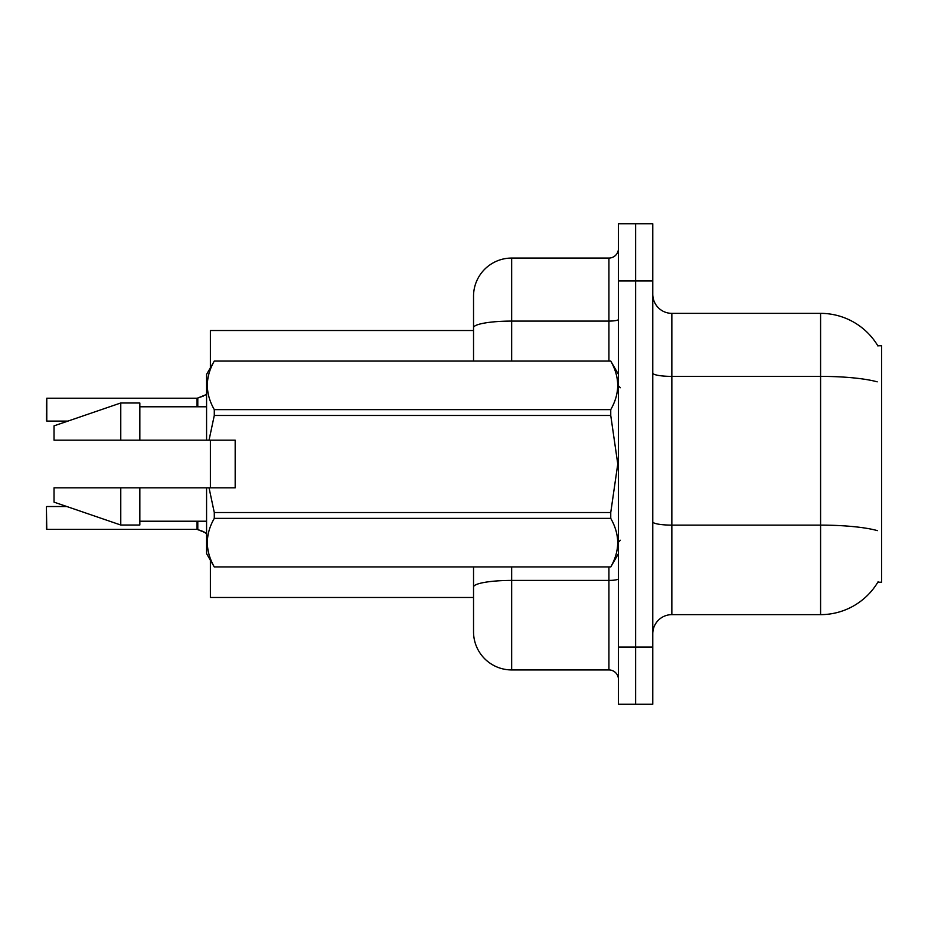 <?xml version="1.0" encoding="UTF-8"?>
<svg xmlns="http://www.w3.org/2000/svg" width="928" height="928" viewBox="0 0 928 928"><rect width="100%" height="100%" fill="white"/><g stroke="black" fill="none" stroke-linecap="round" stroke-linejoin="round"><path stroke-width="1.39" d="M878.155 581.659A66.735 66.735 0 0 1 820.584 614.638A66.735 66.735 0 0 0 877.818 582.227L881.6 582.227L881.6 345.773L877.818 345.773M473.535 330.519L210.389 330.519L210.389 367.778M210.389 487.838L210.389 440.162M473.535 597.481L210.389 597.481L210.389 560.222M652.778 633.708A19.07 19.07 0 0 1 671.849 614.638L820.584 614.638L820.584 313.362L671.849 313.362A19.07 19.07 0 0 1 652.778 294.292A19.07 19.07 0 0 0 671.849 313.362L671.849 614.638M635.622 647.06L635.622 704.259L652.778 704.259L652.778 647.06L635.622 647.06L635.622 704.259L618.454 704.259L618.454 647.06L635.622 647.06L635.622 280.94L635.622 647.06M618.454 647.06L618.454 223.741L635.622 223.741L635.622 280.94L635.622 223.741L652.778 223.741L652.778 647.06M877.958 346.016A66.735 66.735 0 0 0 820.584 313.362A66.735 66.735 0 0 1 877.958 346.016M511.676 566.973L511.676 669.935A38.141 38.141 0 0 1 473.535 631.806L473.535 566.973M511.676 669.935L608.919 669.935L608.919 566.973M473.535 296.194L473.535 327.712L473.535 296.194A38.141 38.141 0 0 1 511.676 258.065L608.919 258.065A9.535 9.535 0 0 0 618.454 248.53M473.535 361.027L473.535 327.712A38.141 6.624 180 0 1 511.676 321.088L608.919 321.088L608.919 258.065M618.454 679.47A9.535 9.535 0 0 0 608.919 669.935M205.25 532.626L197.2 529.389L203.51 531.593L206.573 533.774M46.4 405.849L46.783 398.228L197.038 398.228A0.951 0.951 0 0 0 197.2 398.228L197.792 398.008L197.2 398.228A0.951 0.951 180 0 1 197.049 398.24L197.049 406.789L197.038 398.228L46.783 398.228L46.783 421.092L46.4 405.849M203.51 396.024L197.792 398.008L205.25 394.992L197.792 398.008L205.25 394.992L197.792 398.008L197.792 406.789M235.178 461.541L235.178 440.162L206.573 440.162L206.573 374.378L214.287 361.085C205.053 377.197 205.053 393.379 214.287 409.619L610.752 409.619C619.985 393.507 619.985 377.336 610.752 361.085L214.287 361.085M233.659 440.162L235.178 440.162L235.178 487.838L209.044 487.838L214.287 512.534L610.752 512.534L617.77 464L610.752 415.466L214.287 415.466L209.044 440.162M610.752 512.534L610.752 518.381L214.287 518.381C205.053 534.493 205.053 550.664 214.287 566.915L610.752 566.915C619.985 550.803 619.985 534.621 610.752 518.381M209.044 487.838L206.573 487.838L206.573 553.622L214.287 566.973M214.287 512.534L214.287 518.381M206.573 487.838L139.838 487.838L139.838 525.016L120.768 525.016L120.768 487.838L54.033 487.838L54.033 502.141L120.768 525.016M139.838 487.838L120.768 487.838M54.033 487.838L79.251 487.838M618.454 374.378L610.752 361.085M610.752 409.619L610.752 415.466M214.287 566.915L610.752 566.915M214.287 409.619L214.287 415.466M120.768 402.984L120.768 440.162L54.033 440.162L54.033 425.859L120.768 402.984L139.838 402.984L139.838 440.162L206.573 440.162M120.768 440.162L139.838 440.162M197.049 529.378A0.951 0.951 180 0 1 197.2 529.389A0.951 0.951 -0 0 0 197.049 529.378L197.038 521.211L197.049 529.378L46.783 529.389L46.4 514.147M46.4 529.018L46.4 521.78M46.4 413.47L46.4 420.709M206.573 393.843L205.25 394.992M877.204 381.837A66.735 11.588 180 0 0 820.584 376.385L671.849 376.385A19.07 3.306 0 0 1 652.778 373.079M877.412 530.63A66.735 11.588 180 0 0 820.584 525.12L671.849 525.12A19.07 3.306 -0 0 1 652.778 521.814M652.778 280.94L618.454 280.94M618.454 578.77A9.535 1.659 0 0 1 608.919 580.418L511.676 580.418A38.141 6.624 180 0 0 473.535 587.041M511.676 258.065L511.676 361.027M608.919 361.027L608.919 321.088A9.535 1.659 0 0 0 618.454 319.429M197.792 521.211L197.792 529.621M46.4 506.908L46.783 529.389M620.356 387.73L618.454 385.816M618.454 553.622L610.752 566.973M139.838 521.211L206.573 521.211M214.287 361.027L610.752 361.027M139.838 406.789L206.573 406.789M620.356 540.27L618.454 542.184M46.783 506.526L66.816 506.526M46.783 421.092L67.93 421.092"/></g></svg>

